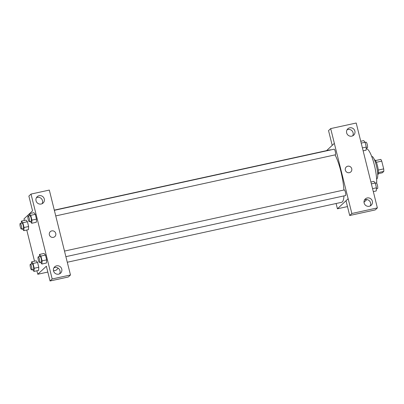 <?xml version="1.0" encoding="UTF-8"?>
<svg xmlns="http://www.w3.org/2000/svg" width="404" height="404" viewBox="0 0 404 404"><rect width="100%" height="100%" fill="white"/><g stroke="black" fill="none" stroke-linecap="round" stroke-linejoin="round"><path stroke-width="0.61" d="M376.331 162.307L381.745 161.12A7.423 1.641 -102.3 0 0 380.81 159.393L375.442 160.565M381.745 161.12L383.684 168.892A7.423 1.641 -102.3 0 1 383.8 171.387L382.295 172.801L378.306 173.669M378.26 170.074L383.684 168.892M378.397 172.569L383.8 171.387M374.463 159.792A7.671 1.697 77.7 0 1 377.503 165.953A7.671 1.697 77.7 0 1 377.735 174.781M371.705 156.469L371.786 156.454A11.504 2.545 77.7 0 1 376.387 165.68A11.504 2.545 77.7 0 1 376.7 178.932L376.619 178.952M366.17 148.844L366.292 148.818A20.134 4.454 77.7 0 1 374.341 164.973A20.134 4.454 77.7 0 1 376.664 183.28M332.214 145.354L328.538 130.608L330.684 128.598L356.202 123.018L373.69 193.168M366.852 199.581L364.019 202.242M326.599 150.621L334.361 143.359L330.684 128.598M352.692 135.84A4.313 4.171 46.8 0 0 347.046 129.82M351.798 136.143A4.313 4.171 46.8 0 0 353.808 129.139A4.313 4.171 46.8 0 0 347.061 133.936A4.313 4.171 46.8 0 0 351.798 136.143M334.335 143.369L348.137 198.733L337.421 208.787L347.48 206.585M337.421 208.787L336.103 203.51M373.715 193.142L377.366 207.914L375.225 209.923L349.702 215.499L346.021 200.738L348.137 198.733M370.175 205.969A4.313 4.171 46.8 0 0 364.534 199.95M369.281 206.272A4.313 4.171 46.8 0 0 371.291 199.268A4.313 4.171 46.8 0 0 364.544 204.065A4.313 4.171 46.8 0 0 369.281 206.272M349.702 215.499L351.849 213.489L348.167 198.723M377.366 207.914L351.849 213.489M345.344 170.15A3.358 3.242 -133.2 0 1 350.909 167.231A3.358 3.242 -133.2 0 1 350.839 171.902A3.358 3.242 -133.2 0 1 345.344 170.15M350.839 171.902A3.358 3.242 46.8 0 0 350.909 167.231A3.358 3.242 46.8 0 0 346.248 167.004M55.727 215.913L335.355 154.813A2.879 0.636 -102.3 0 0 335.431 154.772A2.879 0.636 -102.3 0 0 335.32 151.682A2.879 0.636 -102.3 0 0 334.128 149.192L54.333 210.327M65.887 256.661L345.516 195.561A2.879 0.636 -102.3 0 0 345.592 195.521A2.879 0.636 -102.3 0 0 345.481 192.43A2.879 0.636 -102.3 0 0 344.289 189.941L64.494 251.076M67.306 262.241L341.607 202.303A26.846 5.939 -102.3 0 0 342.319 201.914A26.846 5.939 -102.3 0 0 343.971 195.9M343.915 190.021A26.846 5.939 -102.3 0 0 335.062 154.878M330.911 149.894A26.846 5.939 -102.3 0 0 330.144 149.849L54.282 210.125M66.771 260.211L49.318 190.077L31.017 194.077L52.182 278.967L70.483 274.973L66.771 260.211M58.232 268.226L56.055 270.266L53.525 270.821M53.368 237.355A3.358 3.242 -133.2 0 1 50.268 231.679A3.358 3.242 -133.2 0 1 54.929 231.906A3.358 3.242 -133.2 0 1 53.368 237.355M41.203 204.015A4.313 4.171 -133.2 0 1 37.213 196.713A4.313 4.171 -133.2 0 1 43.208 197.006A4.313 4.171 -133.2 0 1 41.203 204.015M58.686 274.144A4.313 4.171 -133.2 0 1 54.697 266.842A4.313 4.171 -133.2 0 1 60.691 267.135A4.313 4.171 -133.2 0 1 58.686 274.144M54.858 236.577A3.358 3.242 46.8 0 0 54.929 231.906A3.358 3.242 46.8 0 0 50.268 231.679M42.092 203.707A4.313 4.171 46.8 0 0 36.451 197.692M59.58 273.836A4.313 4.171 46.8 0 0 53.934 267.822M70.483 274.973L68.337 276.982L50.04 280.982L46.359 266.216L37.784 274.26L36.915 270.781M50.04 280.982L52.182 278.967M31.017 194.077L28.871 196.086L32.552 210.853L29.598 213.625M29.204 215.822L29.341 213.681L33.906 212.676L35.31 214.327L36.506 219.119L36.304 222.276L36.506 219.119L35.31 214.327L30.744 215.322L31.941 220.119L31.734 223.271L30.295 221.473M22.856 222.725L27.421 221.725L28.618 226.518L28.411 229.674L28.618 226.518L27.421 221.725L26.023 220.079L21.452 221.079L22.856 222.725L24.048 227.518L23.846 230.669L22.402 228.871M33.017 263.469L37.582 262.474L38.779 267.266L38.572 270.422L38.779 267.266L37.582 262.474L36.178 260.822L31.613 261.827L33.017 263.469L34.209 268.266L34.002 271.417L32.562 269.62M39.36 256.57L39.501 254.429L44.066 253.424L45.47 255.07L46.667 259.868L46.46 263.024L46.667 259.868L45.47 255.07L40.905 256.07L42.097 260.868L41.89 264.019L40.45 262.221M24.366 220.443L23.977 218.897L29.33 213.878M34.527 261.191L26.755 230.033M37.784 274.26L47.818 272.069M31.472 263.969L31.613 261.827M31.598 269.832L33.421 269.433A2.879 0.636 -102.3 0 0 33.497 269.392A2.879 0.636 -102.3 0 0 33.391 266.302A2.879 0.636 -102.3 0 0 32.194 263.812L30.366 264.211A2.879 0.636 -102.3 0 0 30.361 267.155A2.879 0.636 -102.3 0 0 31.598 269.832A2.879 0.636 -102.3 0 0 31.674 269.791A2.879 0.636 -102.3 0 0 31.562 266.701A2.879 0.636 -102.3 0 0 30.366 264.211M34.209 268.266L38.779 267.266M34.002 271.417L38.572 270.417M21.311 223.22L21.452 221.079M21.437 229.083L23.26 228.684A2.879 0.636 -102.3 0 0 23.341 228.644A2.879 0.636 -102.3 0 0 23.23 225.553A2.879 0.636 -102.3 0 0 22.033 223.064L20.21 223.463A2.879 0.636 -102.3 0 0 20.2 226.412A2.879 0.636 -102.3 0 0 21.437 229.083A2.879 0.636 -102.3 0 0 21.513 229.043A2.879 0.636 -102.3 0 0 21.402 225.952A2.879 0.636 -102.3 0 0 20.21 223.463M24.048 227.518L28.618 226.518M23.846 230.669L28.411 229.669M39.501 254.429L40.905 256.07M39.486 262.433L41.309 262.034A2.879 0.636 -102.3 0 0 41.385 261.989A2.879 0.636 -102.3 0 0 41.279 258.903A2.879 0.636 -102.3 0 0 40.082 256.414L38.254 256.813A2.879 0.636 -102.3 0 0 38.249 259.757A2.879 0.636 -102.3 0 0 39.486 262.433A2.879 0.636 -102.3 0 0 39.562 262.388A2.879 0.636 -102.3 0 0 39.451 259.302A2.879 0.636 -102.3 0 0 38.254 256.813M42.097 260.868L46.667 259.868M41.89 264.019L46.46 263.019M29.341 213.681L30.744 215.322M29.325 221.685L31.153 221.286A2.879 0.636 -102.3 0 0 31.229 221.241A2.879 0.636 -102.3 0 0 31.118 218.155A2.879 0.636 -102.3 0 0 29.921 215.665L28.098 216.064A2.879 0.636 -102.3 0 0 28.088 219.008A2.879 0.636 -102.3 0 0 29.325 221.685A2.879 0.636 -102.3 0 0 29.401 221.639A2.879 0.636 -102.3 0 0 29.29 218.554A2.879 0.636 -102.3 0 0 28.098 216.064M31.941 220.119L36.506 219.119M31.734 223.271L36.299 222.271M370.938 182.007L373.851 181.371L375.255 183.012L376.447 187.804L376.24 190.956L373.331 191.592M371.402 183.855L375.255 183.012M372.594 188.648L376.447 187.804M376.382 188.814L377.488 188.572A2.879 0.636 -102.3 0 0 377.563 188.532A2.879 0.636 -102.3 0 0 377.452 185.446A2.879 0.636 -102.3 0 0 376.26 182.951L375.291 183.163M360.782 141.259L363.691 140.622L365.095 142.264L366.287 147.056L366.085 150.207L363.171 150.844M361.242 143.107L365.095 142.264M362.439 147.899L366.287 147.056M366.221 148.066L367.327 147.824A2.879 0.636 -102.3 0 0 367.403 147.783A2.879 0.636 -102.3 0 0 367.297 144.698A2.879 0.636 -102.3 0 0 366.1 142.208L365.13 142.415"/></g></svg>
